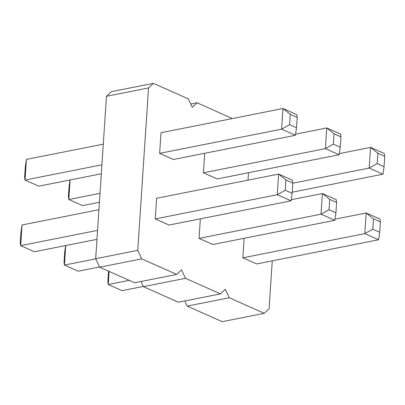 <?xml version="1.0" encoding="UTF-8"?>
<svg xmlns="http://www.w3.org/2000/svg" width="405" height="405" viewBox="0 0 405 405"><rect width="100%" height="100%" fill="white"/><g stroke="black" fill="none" stroke-linecap="round" stroke-linejoin="round"><path stroke-width="0.61" d="M232.257 118.574L197.129 102.784L192.314 107.396L188.371 98.891L153.343 83.334L148.529 87.946L137.74 250.366L141.684 258.866L176.712 274.423L181.526 269.816L185.47 278.316L220.492 293.873L225.307 289.266L229.25 297.766L264.273 313.323L269.087 308.711L272.266 260.845M153.343 83.334L111.279 91.677L106.469 96.289L95.681 258.709L99.62 267.209L134.647 282.766L176.712 274.423M184.796 300.955L187.186 306.109L222.213 321.666L264.273 313.323M141.016 281.505L143.405 286.659L178.428 302.216L220.492 293.873M190.76 104.044L197.129 102.784M242.833 257.823L364.819 233.629L378.609 239.755L256.623 263.949L242.833 257.823L244.129 238.297M169.057 225.048L155.272 218.923L156.639 198.273L278.625 174.079L277.253 194.729L291.043 200.855L169.057 225.048M199.052 238.373L321.033 214.179L334.824 220.305L212.843 244.498L199.052 238.373L200.348 218.847M295.397 135.29L173.416 159.484L159.626 153.358L160.998 132.708L282.979 108.51L281.607 129.165L295.397 135.29L296.5 127.762L297.184 117.435L296.769 114.64L282.979 108.51L290.289 114.372L289.605 124.699L296.5 127.762M339.182 154.74L340.281 147.212L340.969 136.885L340.554 134.09L326.764 127.96L325.392 148.615L339.182 154.74L217.196 178.934L203.406 172.808L204.702 153.277M247.992 180.154L248.488 172.727M99.62 267.209L141.684 258.866M95.681 258.709L137.74 250.366M106.469 96.289L148.529 87.946M143.405 286.659L185.47 278.316M187.186 306.109L229.25 297.766M109.102 271.421L108.231 284.523L122.021 290.648L143.299 286.426M108.535 271.168L107.816 281.723L108.231 284.523L129.22 280.356M65.747 245.541L64.446 265.072L78.236 271.198L99.514 266.976M65.65 245.562L64.719 251.951L64.031 262.273L64.446 265.072L95.752 258.861M98.931 209.719L22.037 224.972L20.665 245.622L34.455 251.748L96.967 239.35M22.037 224.972L20.933 232.5L20.25 242.823L20.665 245.622L97.559 230.369M103.29 144.155L26.391 159.403L25.019 180.053L38.809 186.178L101.321 173.78M26.391 159.403L25.292 166.931L24.604 177.258L25.019 180.053L101.918 164.805M70.1 179.977L68.804 199.503L100.025 193.312M70.009 179.992L69.073 186.381L68.389 196.708L68.804 199.503L82.595 205.629L99.427 202.292M379.708 232.227L380.396 221.905L379.981 219.105L366.191 212.979L364.819 233.629L372.813 229.164L379.708 232.227L378.609 239.755M334.991 219.166L366.191 212.979L373.501 218.837L372.813 229.164M292.147 193.327L292.83 183.004L292.415 180.205L278.625 174.079L285.935 179.941L285.252 190.264L292.147 193.327L291.043 200.855M155.272 218.923L277.253 194.729L285.252 190.264M335.927 212.777L336.611 202.454L336.196 199.655L322.405 193.529L321.033 214.179L329.032 209.714L335.927 212.777L334.824 220.305M291.21 199.716L322.405 193.529L329.721 199.387L329.032 209.714M159.626 153.358L281.607 129.165L289.605 124.699M295.564 134.151L326.764 127.96L334.074 133.822L333.386 144.15L340.281 147.212M203.406 172.808L325.392 148.615L333.386 144.15M384.335 153.541L370.545 147.41L369.173 168.065L382.963 174.19L384.067 166.663L384.75 156.335L384.335 153.541M339.35 153.601L370.545 147.41L377.855 153.272L377.171 163.6L384.067 166.663M292.815 183.207L369.173 168.065L377.171 163.6M292.223 192.188L382.963 174.19M380.396 221.905L373.501 218.837M292.83 183.004L285.935 179.941M336.611 202.454L329.721 199.387M297.184 117.435L290.289 114.372M340.969 136.885L334.074 133.822M384.75 156.335L377.855 153.272"/></g></svg>
